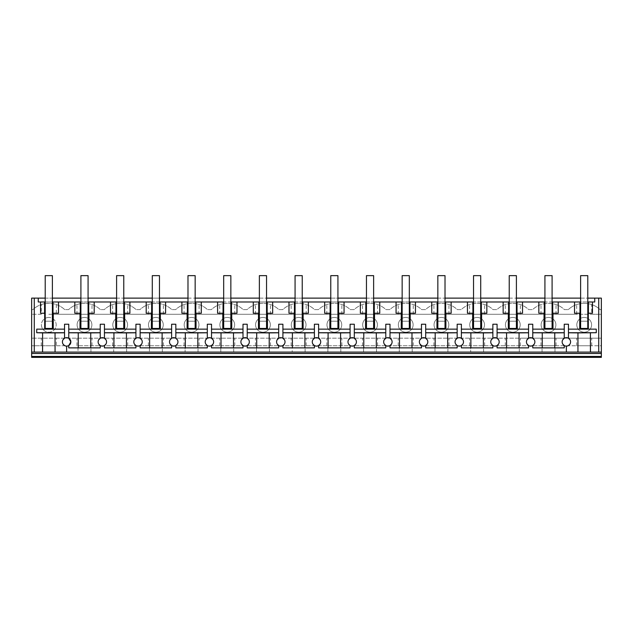 <?xml version="1.0" encoding="UTF-8"?>
<svg xmlns="http://www.w3.org/2000/svg" width="633" height="633" viewBox="0 0 633 633"><rect width="100%" height="100%" fill="white"/><g stroke="black" fill="none" stroke-linecap="round" stroke-linejoin="round"><path stroke-width="0.47" stroke-dasharray="3.17 2.37" d="M566.361 352.09L31.65 352.09L31.65 356.442L31.65 352.09L590.668 352.09L590.668 345.753L601.35 345.753L601.35 357.36L31.65 357.36L31.65 298.127L601.35 298.127L601.35 314.284L576.679 314.284L576.679 304.56A23.184 23.184 0 0 0 568.307 309.608A23.184 23.184 0 0 1 600.1 309.608L601.35 309.608L600.1 309.608A23.184 23.184 0 0 0 591.736 304.56C586.712 302.938 581.695 302.938 576.679 304.56M31.65 309.608L32.9 309.608A23.184 23.184 0 0 1 64.693 309.608L68.593 309.608A23.184 23.184 0 0 1 100.386 309.608L104.287 309.608A23.184 23.184 0 0 1 136.079 309.608L139.98 309.608A23.184 23.184 0 0 1 171.772 309.608L175.673 309.608A23.184 23.184 0 0 1 207.466 309.608L211.367 309.608A23.184 23.184 0 0 1 243.159 309.608L247.06 309.608A23.184 23.184 0 0 1 278.852 309.608L282.753 309.608A23.184 23.184 0 0 1 314.554 309.608L318.446 309.608A23.184 23.184 0 0 1 350.247 309.608L354.148 309.608A23.184 23.184 0 0 1 385.94 309.608L389.841 309.608A23.184 23.184 0 0 1 421.633 309.608L425.534 309.608A23.184 23.184 0 0 1 457.327 309.608L461.228 309.608A23.184 23.184 0 0 1 493.02 309.608L496.921 309.608A23.184 23.184 0 0 1 528.713 309.608L532.614 309.608A23.184 23.184 0 0 1 564.407 309.608L568.307 309.608L564.407 309.608A23.184 23.184 0 0 0 556.035 304.56C551.019 302.938 546.002 302.938 540.986 304.56A23.184 23.184 0 0 0 532.614 309.608L528.713 309.608A23.184 23.184 0 0 0 520.342 304.56C515.325 302.938 510.309 302.938 505.292 304.56A23.184 23.184 0 0 0 496.921 309.608L493.02 309.608A23.184 23.184 0 0 0 484.649 304.56C479.632 302.938 474.615 302.938 469.599 304.56A23.184 23.184 0 0 0 461.228 309.608L457.327 309.608A23.184 23.184 0 0 0 448.955 304.56C443.939 302.938 438.922 302.938 433.906 304.56A23.184 23.184 0 0 0 425.534 309.608L421.633 309.608A23.184 23.184 0 0 0 413.262 304.56C408.245 302.938 403.229 302.938 398.212 304.56A23.184 23.184 0 0 0 389.841 309.608L385.94 309.608A23.184 23.184 0 0 0 377.569 304.56C372.552 302.938 367.536 302.938 362.511 304.56A23.184 23.184 0 0 0 354.148 309.608L350.247 309.608A23.184 23.184 0 0 0 341.875 304.56C336.859 302.938 331.834 302.938 326.818 304.56A23.184 23.184 0 0 0 318.446 309.608L314.554 309.608A23.184 23.184 0 0 0 306.182 304.56C301.166 302.938 296.141 302.938 291.125 304.56A23.184 23.184 0 0 0 282.753 309.608L278.852 309.608A23.184 23.184 0 0 0 270.489 304.56C265.464 302.938 260.448 302.938 255.431 304.56A23.184 23.184 0 0 0 247.06 309.608L243.159 309.608A23.184 23.184 0 0 0 234.788 304.56C229.771 302.938 224.755 302.938 219.738 304.56A23.184 23.184 0 0 0 211.367 309.608L207.466 309.608A23.184 23.184 0 0 0 199.094 304.56C194.078 302.938 189.061 302.938 184.045 304.56A23.184 23.184 0 0 0 175.673 309.608L171.772 309.608A23.184 23.184 0 0 0 163.401 304.56C158.385 302.938 153.368 302.938 148.351 304.56A23.184 23.184 0 0 0 139.98 309.608L136.079 309.608A23.184 23.184 0 0 0 127.708 304.56C122.691 302.938 117.675 302.938 112.658 304.56A23.184 23.184 0 0 0 104.287 309.608L100.386 309.608A23.184 23.184 0 0 0 92.014 304.56C86.998 302.938 81.981 302.938 76.965 304.56A23.184 23.184 0 0 0 68.593 309.608L64.693 309.608A23.184 23.184 0 0 0 56.321 304.56C51.305 302.938 46.288 302.938 41.264 304.56A23.184 23.184 0 0 0 32.9 309.608L31.65 309.608M41.264 314.284L31.65 314.284L41.264 314.284L41.264 304.56M56.321 345.753L66.639 345.753L55.261 345.753L55.261 352.09L55.261 345.753L42.332 345.753L42.332 352.09L55.261 352.09L42.332 352.09L42.332 345.753L31.65 345.753L56.321 345.753L56.321 338.18L31.65 338.18L601.35 338.18L601.35 314.284L591.736 314.284L591.736 304.56M41.264 345.753L41.264 338.18M64.352 345.436L66.639 346.116L66.639 352.09L31.65 352.09M62.96 339.842L62.422 341.899L62.952 343.941M64.455 338.299L64.534 324.231L68.752 324.231L68.752 329.144L100.228 329.144L100.228 324.231L104.445 324.231L104.445 329.144L135.921 329.144L135.921 324.231L140.138 324.231L140.138 329.144L171.614 329.144L171.614 324.231L175.832 324.231L175.832 329.144L207.308 329.144L207.308 324.231L211.525 324.231L211.525 329.144L243.001 329.144L243.001 324.231L247.218 324.231L247.218 329.144L278.694 329.144L278.694 324.231L282.911 324.231L282.911 329.144L314.395 329.144L314.395 324.231L318.605 324.231L318.605 329.144L350.089 329.144L350.089 324.231L354.306 324.231L354.306 329.144L385.782 329.144L385.782 324.231L389.999 324.231L389.999 329.144L421.475 329.144L421.475 324.231L425.692 324.231L425.692 329.144L457.168 329.144L457.168 324.231L461.386 324.231L461.386 329.144L492.862 329.144L492.862 324.231L497.079 324.231L497.079 329.144L528.555 329.144L528.555 324.231L532.772 324.231L532.772 329.144L564.248 329.144L564.248 338.251A4.217 4.217 0 0 1 568.466 338.251L568.466 329.144L596.254 329.144M38.257 298.127L38.257 301.988L594.743 301.988L594.743 298.127M45.212 313.232L45.212 301.988L45.212 313.232L40.559 313.232M52.381 313.232L52.381 301.988L52.381 313.232L58.505 313.232M56.321 304.56L56.321 314.284L48.796 314.284L591.736 314.284M48.796 317.442A7.382 7.382 0 0 0 41.414 324.824A7.382 7.382 0 0 0 48.796 332.206A7.382 7.382 0 0 0 56.179 324.824A7.382 7.382 0 0 0 48.796 317.442A7.382 7.382 0 0 1 56.179 324.824A7.382 7.382 0 0 1 48.796 332.206A7.382 7.382 0 0 1 41.414 324.824A7.382 7.382 0 0 1 48.796 317.442M52.381 321.208L45.212 321.208L45.212 328.448L45.212 321.208L52.381 321.208L45.212 321.208L45.212 275.64L52.381 275.64L52.381 321.208L45.212 321.208L45.212 328.448L52.381 328.448L52.381 321.208L52.381 328.448L45.212 328.448L52.381 328.448L52.381 321.208M36.746 329.144L64.534 329.144M52.381 301.988L45.212 301.988M94.198 313.232L88.074 313.232L88.074 301.988L80.905 301.988L80.905 313.232L74.821 313.232L74.821 301.988M68.752 329.144L68.752 338.251A4.217 4.217 0 0 0 64.534 338.251M66.639 346.116A4.217 4.217 0 0 0 68.752 345.555L68.752 347.873L100.228 347.873L100.228 345.555A4.217 4.217 0 0 0 104.445 345.555L104.445 347.873L135.921 347.873L135.921 345.555A4.217 4.217 0 0 0 140.138 345.555L140.138 347.873L171.614 347.873L171.614 345.555A4.217 4.217 0 0 0 175.832 345.555L175.832 347.873L207.308 347.873L207.308 345.555A4.217 4.217 0 0 0 211.525 345.555L211.525 347.873L243.001 347.873L243.001 345.555A4.217 4.217 0 0 0 247.218 345.555L247.218 347.873L278.694 347.873L278.694 345.555A4.217 4.217 0 0 0 282.911 345.555L282.911 347.873L314.395 347.873L314.395 345.555A4.217 4.217 0 0 0 318.605 345.555L318.605 347.873L350.089 347.873L350.089 345.555A4.217 4.217 0 0 0 354.306 345.555L354.306 347.873L385.782 347.873L385.782 345.555A4.217 4.217 0 0 0 389.999 345.555L389.999 347.873L421.475 347.873L421.475 345.555A4.217 4.217 0 0 0 425.692 345.555L425.692 347.873L457.168 347.873L457.168 345.555A4.217 4.217 0 0 0 461.386 345.555L461.386 347.873L492.862 347.873L492.862 345.555A4.217 4.217 0 0 0 497.079 345.555L497.079 347.873L528.555 347.873L528.555 345.555A4.217 4.217 0 0 0 532.772 345.555L532.772 347.873L564.248 347.873L564.248 345.555A4.217 4.217 0 0 0 566.353 346.116M592.441 313.232L587.788 313.232L587.788 301.988L580.619 301.988L580.619 313.232L574.535 313.232L574.535 301.988M129.892 313.232L123.767 313.232L123.767 301.988L116.599 301.988L116.599 313.232L116.599 301.988M165.585 313.232L159.461 313.232L159.461 301.988L152.292 301.988L152.292 313.232L152.292 301.988M201.278 313.232L195.154 313.232L195.154 301.988L187.985 301.988L187.985 313.232L187.985 301.988M236.971 313.232L230.847 313.232L230.847 301.988L223.678 301.988L223.678 313.232L223.678 301.988M272.665 313.232L266.54 313.232L266.54 301.988L259.372 301.988L259.372 313.232L259.372 301.988M308.358 313.232L302.234 313.232L302.234 301.988L295.073 301.988L295.073 313.232L295.073 301.988M344.051 313.232L337.927 313.232L337.927 301.988L330.766 301.988L330.766 313.232L330.766 301.988M379.753 313.232L373.628 313.232L373.628 301.988L366.46 301.988L366.46 313.232L366.46 301.988M415.446 313.232L409.322 313.232L409.322 301.988L402.153 301.988L402.153 313.232L402.153 301.988M451.139 313.232L445.015 313.232L445.015 301.988L437.846 301.988L437.846 313.232L437.846 301.988M486.832 313.232L480.708 313.232L480.708 301.988L473.539 301.988L473.539 313.232L473.539 301.988M522.526 313.232L516.401 313.232L516.401 301.988L509.233 301.988L509.233 313.232L509.233 301.988M558.219 313.232L552.095 313.232L552.095 301.988L544.926 301.988L544.926 313.232L544.926 301.988M45.212 298.127L52.381 298.127M80.905 298.127L88.074 298.127M116.599 298.127L123.767 298.127M152.292 298.127L159.461 298.127M187.985 298.127L195.154 298.127M223.678 298.127L230.847 298.127M259.372 298.127L266.54 298.127M295.073 298.127L302.234 298.127M330.766 298.127L337.927 298.127M366.46 298.127L373.628 298.127M402.153 298.127L409.322 298.127M437.846 298.127L445.015 298.127M473.539 298.127L480.708 298.127M509.233 298.127L516.401 298.127M544.926 298.127L552.095 298.127M580.619 298.127L587.788 298.127M31.65 356.442L601.35 356.442L601.35 352.09L601.35 356.442M66.639 352.09L90.954 352.09L78.025 352.09L78.025 345.753L113.718 345.753L113.718 352.09L126.647 352.09L78.025 352.09L78.025 345.753L149.412 345.753L149.412 352.09L113.718 352.09L113.718 345.753L185.105 345.753L185.105 352.09L149.412 352.09L149.412 345.753L220.798 345.753L220.798 352.09L185.105 352.09L185.105 345.753L256.492 345.753L256.492 352.09L220.798 352.09L220.798 345.753L292.185 345.753L292.185 352.09L256.492 352.09L256.492 345.753L327.886 345.753L327.886 352.09L292.185 352.09L292.185 345.753L363.579 345.753L363.579 352.09L327.886 352.09L327.886 345.753L399.273 345.753L399.273 352.09L363.579 352.09L363.579 345.753L434.966 345.753L434.966 352.09L399.273 352.09L399.273 345.753L470.659 345.753L470.659 352.09L434.966 352.09L434.966 345.753L506.353 345.753L506.353 352.09L470.659 352.09L470.659 345.753L542.046 345.753L542.046 352.09L506.353 352.09L506.353 345.753L577.739 345.753L577.739 352.09L601.35 352.09M520.342 345.753L520.342 338.18L601.35 338.18L601.35 345.753L554.975 345.753L554.975 352.09L554.975 345.753L542.046 345.753L542.046 352.09L566.353 352.09M90.954 352.09L90.954 345.753L90.954 352.09M126.647 352.09L126.647 345.753L126.647 352.09M162.341 352.09L162.341 345.753L162.341 352.09M198.034 352.09L198.034 345.753L198.034 352.09M233.727 352.09L233.727 345.753L233.727 352.09M269.421 352.09L269.421 345.753L269.421 352.09M305.114 352.09L305.114 345.753L305.114 352.09M340.815 352.09L340.815 345.753L340.815 352.09M376.508 352.09L376.508 345.753L376.508 352.09M412.202 352.09L412.202 345.753L412.202 352.09M447.895 352.09L447.895 345.753L447.895 352.09M483.588 352.09L483.588 345.753L483.588 352.09M519.282 352.09L519.282 345.753L519.282 352.09M590.668 352.09L577.739 352.09L577.739 345.753L590.668 345.753L590.668 352.09M76.965 345.753L76.965 338.18M56.321 338.18L520.342 338.18M512.817 317.442A7.382 7.382 0 0 1 520.199 324.824A7.382 7.382 0 0 1 512.817 332.206A7.382 7.382 0 0 1 505.435 324.824A7.382 7.382 0 0 1 512.817 317.442A7.382 7.382 0 0 1 520.199 324.824A7.382 7.382 0 0 1 512.817 332.206A7.382 7.382 0 0 1 505.435 324.824A7.382 7.382 0 0 1 512.817 317.442M548.51 332.206A7.382 7.382 0 0 1 541.128 324.824A7.382 7.382 0 0 1 548.51 317.442A7.382 7.382 0 0 1 555.893 324.824A7.382 7.382 0 0 1 548.51 332.206A7.382 7.382 0 0 1 541.128 324.824A7.382 7.382 0 0 1 548.51 317.442A7.382 7.382 0 0 1 555.893 324.824A7.382 7.382 0 0 1 548.51 332.206M155.876 332.206A7.382 7.382 0 0 1 148.494 324.824A7.382 7.382 0 0 1 155.876 317.442A7.382 7.382 0 0 1 163.259 324.824A7.382 7.382 0 0 1 155.876 332.206A7.382 7.382 0 0 1 148.494 324.824A7.382 7.382 0 0 1 155.876 317.442A7.382 7.382 0 0 1 163.259 324.824A7.382 7.382 0 0 1 155.876 332.206M120.183 332.206A7.382 7.382 0 0 1 112.801 324.824A7.382 7.382 0 0 1 120.183 317.442A7.382 7.382 0 0 1 127.565 324.824A7.382 7.382 0 0 1 120.183 332.206A7.382 7.382 0 0 1 112.801 324.824A7.382 7.382 0 0 1 120.183 317.442A7.382 7.382 0 0 1 127.565 324.824A7.382 7.382 0 0 1 120.183 332.206M84.49 317.442A7.382 7.382 0 0 1 91.872 324.824A7.382 7.382 0 0 1 84.49 332.206A7.382 7.382 0 0 1 77.107 324.824A7.382 7.382 0 0 1 84.49 317.442A7.382 7.382 0 0 1 91.872 324.824A7.382 7.382 0 0 1 84.49 332.206A7.382 7.382 0 0 1 77.107 324.824A7.382 7.382 0 0 1 84.49 317.442M227.263 317.442A7.382 7.382 0 0 1 234.645 324.824A7.382 7.382 0 0 1 227.263 332.206A7.382 7.382 0 0 1 219.88 324.824A7.382 7.382 0 0 1 227.263 317.442A7.382 7.382 0 0 1 234.645 324.824A7.382 7.382 0 0 1 227.263 332.206A7.382 7.382 0 0 1 219.88 324.824A7.382 7.382 0 0 1 227.263 317.442M370.044 332.206A7.382 7.382 0 0 1 362.662 324.824A7.382 7.382 0 0 1 370.044 317.442A7.382 7.382 0 0 1 377.426 324.824A7.382 7.382 0 0 1 370.044 332.206A7.382 7.382 0 0 1 362.662 324.824A7.382 7.382 0 0 1 370.044 317.442A7.382 7.382 0 0 1 377.426 324.824A7.382 7.382 0 0 1 370.044 332.206M405.737 317.442A7.382 7.382 0 0 1 413.12 324.824A7.382 7.382 0 0 1 405.737 332.206A7.382 7.382 0 0 1 398.355 324.824A7.382 7.382 0 0 1 405.737 317.442A7.382 7.382 0 0 1 413.12 324.824A7.382 7.382 0 0 1 405.737 332.206A7.382 7.382 0 0 1 398.355 324.824A7.382 7.382 0 0 1 405.737 317.442M441.43 317.442A7.382 7.382 0 0 1 448.813 324.824A7.382 7.382 0 0 1 441.43 332.206A7.382 7.382 0 0 1 434.048 324.824A7.382 7.382 0 0 1 441.43 317.442A7.382 7.382 0 0 1 448.813 324.824A7.382 7.382 0 0 1 441.43 332.206A7.382 7.382 0 0 1 434.048 324.824A7.382 7.382 0 0 1 441.43 317.442M191.57 317.442A7.382 7.382 0 0 1 198.952 324.824A7.382 7.382 0 0 1 191.57 332.206A7.382 7.382 0 0 1 184.187 324.824A7.382 7.382 0 0 1 191.57 317.442A7.382 7.382 0 0 1 198.952 324.824A7.382 7.382 0 0 1 191.57 332.206A7.382 7.382 0 0 1 184.187 324.824A7.382 7.382 0 0 1 191.57 317.442M298.649 317.442A7.382 7.382 0 0 1 306.032 324.824A7.382 7.382 0 0 1 298.649 332.206A7.382 7.382 0 0 1 291.275 324.824A7.382 7.382 0 0 1 298.649 317.442A7.382 7.382 0 0 1 306.032 324.824A7.382 7.382 0 0 1 298.649 332.206A7.382 7.382 0 0 1 291.275 324.824A7.382 7.382 0 0 1 298.649 317.442M262.956 317.442A7.382 7.382 0 0 1 270.338 324.824A7.382 7.382 0 0 1 262.956 332.206A7.382 7.382 0 0 1 255.574 324.824A7.382 7.382 0 0 1 262.956 317.442A7.382 7.382 0 0 1 270.338 324.824A7.382 7.382 0 0 1 262.956 332.206A7.382 7.382 0 0 1 255.574 324.824A7.382 7.382 0 0 1 262.956 317.442M334.351 317.442A7.382 7.382 0 0 1 341.725 324.824A7.382 7.382 0 0 1 334.351 332.206A7.382 7.382 0 0 1 326.968 324.824A7.382 7.382 0 0 1 334.351 317.442A7.382 7.382 0 0 1 341.725 324.824A7.382 7.382 0 0 1 334.351 332.206A7.382 7.382 0 0 1 326.968 324.824A7.382 7.382 0 0 1 334.351 317.442M584.204 332.206A7.382 7.382 0 0 1 576.821 324.824A7.382 7.382 0 0 1 584.204 317.442A7.382 7.382 0 0 1 591.586 324.824A7.382 7.382 0 0 1 584.204 332.206A7.382 7.382 0 0 1 576.821 324.824A7.382 7.382 0 0 1 584.204 317.442A7.382 7.382 0 0 1 591.586 324.824A7.382 7.382 0 0 1 584.204 332.206M477.124 317.442A7.382 7.382 0 0 1 484.506 324.824A7.382 7.382 0 0 1 477.124 332.206A7.382 7.382 0 0 1 469.741 324.824A7.382 7.382 0 0 1 477.124 317.442A7.382 7.382 0 0 1 484.506 324.824A7.382 7.382 0 0 1 477.124 332.206A7.382 7.382 0 0 1 469.741 324.824A7.382 7.382 0 0 1 477.124 317.442M56.321 314.284L576.679 314.284M76.965 314.284L76.965 304.56M556.035 314.284L556.035 304.56M591.736 345.753L591.736 338.18M576.679 345.753L576.679 338.18M556.035 345.753L556.035 338.18M570.048 343.941L570.578 341.899L570.04 339.842M568.648 345.436L566.361 346.116M587.788 301.988L587.788 313.232M587.788 328.448L580.619 328.448L580.619 321.208L587.788 321.208L580.619 321.208L580.619 328.448L580.619 321.208L587.788 321.208L580.619 321.208L580.619 275.64L587.788 275.64L587.788 328.448L580.619 328.448L587.788 328.448L587.788 321.208L587.788 328.448M564.248 329.144L564.248 324.231L568.466 324.231L568.466 329.144M562.682 343.964L562.144 341.899L562.682 339.842M580.619 313.232L580.619 301.988M104.445 329.144L104.445 338.251A4.217 4.217 0 0 0 100.228 338.251L100.228 329.144M106.012 343.964L106.55 341.899L106.012 339.842M98.661 343.964L98.123 341.899L98.661 339.842M112.658 345.753L112.658 338.18M92.014 345.753L92.014 338.18M112.658 314.284L112.658 304.56M92.014 314.284L92.014 304.56M110.514 301.988L110.514 313.232L116.599 313.232M80.905 313.232L80.905 301.988M88.074 301.988L88.074 313.232M88.074 328.448L80.905 328.448L80.905 321.208L88.074 321.208L80.905 321.208L80.905 328.448L80.905 321.208L88.074 321.208L80.905 321.208L80.905 275.64L88.074 275.64L88.074 328.448L80.905 328.448L88.074 328.448L88.074 321.208L88.074 328.448M140.138 329.144L140.138 338.251A4.217 4.217 0 0 0 135.921 338.251L135.921 329.144M141.705 343.964L142.243 341.899L141.705 339.842M134.354 343.964L133.816 341.899L134.354 339.842M148.351 345.753L148.351 338.18M127.708 345.753L127.708 338.18M148.351 314.284L148.351 304.56M127.708 314.284L127.708 304.56M146.207 301.988L146.207 313.232L152.292 313.232M123.767 301.988L123.767 313.232M123.767 328.448L116.599 328.448L116.599 321.208L123.767 321.208L116.599 321.208L116.599 328.448L116.599 321.208L123.767 321.208L116.599 321.208L116.599 275.64L123.767 275.64L123.767 328.448L116.599 328.448L123.767 328.448L123.767 321.208L123.767 328.448M175.832 329.144L175.832 338.251A4.217 4.217 0 0 0 171.614 338.251L171.614 329.144M177.398 343.964L177.936 341.899L177.398 339.842M170.048 343.964L169.509 341.899L170.048 339.842M184.045 345.753L184.045 338.18M163.401 345.753L163.401 338.18M184.045 314.284L184.045 304.56M163.401 314.284L163.401 304.56M181.9 301.988L181.9 313.232L187.985 313.232M159.461 301.988L159.461 313.232M159.461 328.448L152.292 328.448L152.292 321.208L159.461 321.208L152.292 321.208L152.292 328.448L152.292 321.208L159.461 321.208L152.292 321.208L152.292 275.64L159.461 275.64L159.461 328.448L152.292 328.448L159.461 328.448L159.461 321.208L159.461 328.448M211.525 329.144L211.525 338.251A4.217 4.217 0 0 0 207.308 338.251L207.308 329.144M213.092 343.964L213.637 341.899L213.092 339.842M205.741 343.964L205.203 341.899L205.741 339.842M219.738 345.753L219.738 338.18M199.094 345.753L199.094 338.18M219.738 314.284L219.738 304.56M199.094 314.284L199.094 304.56M217.594 301.988L217.594 313.232L223.678 313.232M195.154 301.988L195.154 313.232M195.154 328.448L187.985 328.448L187.985 321.208L195.154 321.208L187.985 321.208L187.985 328.448L187.985 321.208L195.154 321.208L187.985 321.208L187.985 275.64L195.154 275.64L195.154 328.448L187.985 328.448L195.154 328.448L195.154 321.208L195.154 328.448M247.218 329.144L247.218 338.251A4.217 4.217 0 0 0 243.001 338.251L243.001 329.144M248.785 343.964L249.331 341.899L248.785 339.842M241.434 343.964L240.896 341.899L241.434 339.842M255.431 345.753L255.431 338.18M234.788 345.753L234.788 338.18M255.431 314.284L255.431 304.56M234.788 314.284L234.788 304.56M253.287 301.988L253.287 313.232L259.372 313.232M230.847 301.988L230.847 313.232M230.847 328.448L223.678 328.448L223.678 321.208L230.847 321.208L223.678 321.208L223.678 328.448L223.678 321.208L230.847 321.208L223.678 321.208L223.678 275.64L230.847 275.64L230.847 328.448L223.678 328.448L230.847 328.448L230.847 321.208L230.847 328.448M282.911 329.144L282.911 338.251A4.217 4.217 0 0 0 278.694 338.251L278.694 329.144M284.486 343.964L285.024 341.899L284.486 339.842M277.127 343.964L276.589 341.899L277.127 339.842M291.125 345.753L291.125 338.18M270.489 345.753L270.489 338.18M291.125 314.284L291.125 304.56M270.489 314.284L270.489 304.56M288.98 301.988L288.98 313.232L295.073 313.232M266.54 301.988L266.54 313.232M266.54 328.448L259.372 328.448L259.372 321.208L266.54 321.208L259.372 321.208L259.372 328.448L259.372 321.208L266.54 321.208L259.372 321.208L259.372 275.64L266.54 275.64L266.54 328.448L259.372 328.448L266.54 328.448L266.54 321.208L266.54 328.448M318.605 329.144L318.605 338.251A4.217 4.217 0 0 0 314.395 338.251L314.395 329.144M320.179 343.964L320.717 341.899L320.179 339.842M312.821 343.964L312.283 341.899L312.821 339.842M326.818 345.753L326.818 338.18M306.182 345.753L306.182 338.18M326.818 314.284L326.818 304.56M306.182 314.284L306.182 304.56M324.674 301.988L324.674 313.232L330.766 313.232M302.234 301.988L302.234 313.232M302.234 328.448L295.073 328.448L295.073 321.208L302.234 321.208L295.073 321.208L295.073 328.448L295.073 321.208L302.234 321.208L295.073 321.208L295.073 275.64L302.234 275.64L302.234 328.448L295.073 328.448L302.234 328.448L302.234 321.208L302.234 328.448M354.306 329.144L354.306 338.251A4.217 4.217 0 0 0 350.089 338.251L350.089 329.144M355.873 343.964L356.411 341.899L355.873 339.842M348.514 343.964L347.976 341.899L348.514 339.842M362.511 345.753L362.511 338.18M341.875 345.753L341.875 338.18M362.511 314.284L362.511 304.56M341.875 314.284L341.875 304.56M360.367 301.988L360.367 313.232L366.46 313.232M337.927 301.988L337.927 313.232M337.927 328.448L330.766 328.448L330.766 321.208L337.927 321.208L330.766 321.208L330.766 328.448L330.766 321.208L337.927 321.208L330.766 321.208L330.766 275.64L337.927 275.64L337.927 328.448L330.766 328.448L337.927 328.448L337.927 321.208L337.927 328.448M389.999 329.144L389.999 338.251A4.217 4.217 0 0 0 385.782 338.251L385.782 329.144M391.566 343.964L392.104 341.899L391.566 339.842M384.215 343.964L383.669 341.899L384.215 339.842M398.212 345.753L398.212 338.18M377.569 345.753L377.569 338.18M398.212 314.284L398.212 304.56M377.569 314.284L377.569 304.56M402.153 313.232L396.068 313.232L396.068 301.988M373.628 301.988L373.628 313.232M373.628 328.448L366.46 328.448L366.46 321.208L373.628 321.208L366.46 321.208L366.46 328.448L366.46 321.208L373.628 321.208L366.46 321.208L366.46 275.64L373.628 275.64L373.628 328.448L366.46 328.448L373.628 328.448L373.628 321.208L373.628 328.448M425.692 329.144L425.692 338.251A4.217 4.217 0 0 0 421.475 338.251L421.475 329.144M427.259 343.964L427.797 341.899L427.259 339.842M419.908 343.964L419.363 341.899L419.908 339.842M433.906 345.753L433.906 338.18M413.262 345.753L413.262 338.18M433.906 314.284L433.906 304.56M413.262 314.284L413.262 304.56M431.761 301.988L431.761 313.232L437.846 313.232M409.322 301.988L409.322 313.232M409.322 328.448L402.153 328.448L402.153 321.208L409.322 321.208L402.153 321.208L402.153 328.448L402.153 321.208L409.322 321.208L402.153 321.208L402.153 275.64L409.322 275.64L409.322 328.448L402.153 328.448L409.322 328.448L409.322 321.208L409.322 328.448M461.386 329.144L461.386 338.251A4.217 4.217 0 0 0 457.168 338.251L457.168 329.144M462.952 343.964L463.491 341.899L462.952 339.842M455.602 343.964L455.064 341.899L455.602 339.842M469.599 345.753L469.599 338.18M448.955 345.753L448.955 338.18M469.599 314.284L469.599 304.56M448.955 314.284L448.955 304.56M467.455 301.988L467.455 313.232L473.539 313.232M445.015 301.988L445.015 313.232M445.015 328.448L437.846 328.448L437.846 321.208L445.015 321.208L437.846 321.208L437.846 328.448L437.846 321.208L445.015 321.208L437.846 321.208L437.846 275.64L445.015 275.64L445.015 328.448L437.846 328.448L445.015 328.448L445.015 321.208L445.015 328.448M497.079 329.144L497.079 338.251A4.217 4.217 0 0 0 492.862 338.251L492.862 329.144M498.646 343.964L499.184 341.899L498.646 339.842M491.295 343.964L490.757 341.899L491.295 339.842M505.292 345.753L505.292 338.18M484.649 345.753L484.649 338.18M505.292 314.284L505.292 304.56M484.649 314.284L484.649 304.56M503.148 301.988L503.148 313.232L509.233 313.232M480.708 301.988L480.708 313.232M480.708 328.448L473.539 328.448L473.539 321.208L480.708 321.208L473.539 321.208L473.539 328.448L473.539 321.208L480.708 321.208L473.539 321.208L473.539 275.64L480.708 275.64L480.708 328.448L473.539 328.448L480.708 328.448L480.708 321.208L480.708 328.448M532.772 329.144L532.772 338.251A4.217 4.217 0 0 0 528.555 338.251L528.555 329.144M534.339 343.964L534.877 341.899L534.339 339.842M526.988 343.964L526.45 341.899L526.988 339.842M540.986 345.753L540.986 338.18M540.986 314.284L540.986 304.56M520.342 314.284L520.342 304.56M538.841 301.988L538.841 313.232L544.926 313.232M516.401 301.988L516.401 313.232M516.401 328.448L509.233 328.448L509.233 321.208L516.401 321.208L509.233 321.208L509.233 328.448L509.233 321.208L516.401 321.208L509.233 321.208L509.233 275.64L516.401 275.64L516.401 328.448L509.233 328.448L516.401 328.448L516.401 321.208L516.401 328.448M552.095 301.988L552.095 313.232M552.095 328.448L544.926 328.448L544.926 321.208L552.095 321.208L544.926 321.208L544.926 328.448L544.926 321.208L552.095 321.208L544.926 321.208L544.926 275.64L552.095 275.64L552.095 328.448L544.926 328.448L552.095 328.448L552.095 321.208L552.095 328.448M31.65 353.491L601.35 353.491"/><path stroke-width="0.95" d="M31.65 356.442L31.65 357.36L601.35 357.36L601.35 356.442L31.65 356.442L31.65 353.491L601.35 353.491L601.35 356.442M31.65 352.09L34.277 352.09L34.277 298.127L31.65 298.127L31.65 353.491M55.047 332.895L42.593 332.895L42.593 352.09L55.047 352.09L55.047 332.895L64.534 332.792M587.788 298.127L601.35 298.127L601.35 352.09L55.047 352.09M62.952 343.941L64.352 345.436M62.96 339.842L64.455 338.299M64.534 329.144L36.746 329.144L36.706 332.721L64.534 332.721M36.706 332.721L42.593 332.895M34.277 298.127L38.257 298.127L38.257 301.988L44.579 301.988L44.579 313.232L40.559 313.232L40.559 301.988M64.534 338.251L64.534 324.231L68.752 324.231L68.752 338.251L70.856 341.899A4.217 4.217 0 0 0 66.639 337.682A4.217 4.217 0 0 0 62.422 341.899A4.217 4.217 0 0 0 66.639 346.116A4.217 4.217 0 0 0 70.856 341.899L68.752 345.555L68.752 347.873L100.228 347.873L100.228 345.555L98.661 343.964M44.579 301.988L45.212 301.988M44.579 313.232L45.212 313.232M52.381 313.232L53.014 313.232L53.014 301.988L58.505 301.988L58.505 313.232L53.014 313.232M52.381 301.988L53.014 301.988M44.682 329.144L44.682 313.232M34.277 352.09L42.593 352.09M53.267 313.232L53.267 329.144M80.011 329.144L80.011 313.232M58.505 301.988L74.821 301.988L74.821 313.232L80.905 313.232M552.095 301.988L574.535 301.988L574.535 313.232L580.619 313.232M580.619 301.988L574.535 301.988M587.788 301.988L594.743 301.988L594.743 298.127M80.905 301.988L74.821 301.988M88.074 301.988L110.514 301.988L110.514 313.232L116.599 313.232M116.599 301.988L110.514 301.988M123.767 301.988L146.207 301.988L146.207 313.232L152.292 313.232M152.292 301.988L146.207 301.988M159.461 301.988L181.9 301.988L181.9 313.232L187.985 313.232M187.985 301.988L181.9 301.988M195.154 301.988L217.594 301.988L217.594 313.232L223.678 313.232M223.678 301.988L217.594 301.988M230.847 301.988L253.287 301.988L253.287 313.232L259.372 313.232M259.372 301.988L253.287 301.988M266.54 301.988L288.98 301.988L288.98 313.232L295.073 313.232M295.073 301.988L288.98 301.988M302.234 301.988L324.674 301.988L324.674 313.232L330.766 313.232M330.766 301.988L324.674 301.988M337.927 301.988L360.367 301.988L360.367 313.232L366.46 313.232M366.46 301.988L360.367 301.988M373.628 301.988L396.068 301.988L396.068 313.232L402.153 313.232M402.153 301.988L396.068 301.988M409.322 301.988L431.761 301.988L431.761 313.232L437.846 313.232M437.846 301.988L431.761 301.988M445.015 301.988L467.455 301.988L467.455 313.232L473.539 313.232M473.539 301.988L467.455 301.988M480.708 301.988L503.148 301.988L503.148 313.232L509.233 313.232M509.233 301.988L503.148 301.988M516.401 301.988L538.841 301.988L538.841 313.232L544.926 313.232M544.926 301.988L538.841 301.988M38.257 298.127L45.212 298.127M52.381 298.127L80.905 298.127M88.074 298.127L116.599 298.127M123.767 298.127L152.292 298.127M159.461 298.127L187.985 298.127M195.154 298.127L223.678 298.127M230.847 298.127L259.372 298.127M266.54 298.127L295.073 298.127M302.234 298.127L330.766 298.127M337.927 298.127L366.46 298.127M373.628 298.127L402.153 298.127M409.322 298.127L437.846 298.127M445.015 298.127L473.539 298.127M480.708 298.127L509.233 298.127M516.401 298.127L544.926 298.127M552.095 298.127L580.619 298.127M566.353 346.116A4.217 4.217 0 0 0 570.578 341.899A4.217 4.217 0 0 0 566.353 337.682A4.217 4.217 0 0 0 562.144 341.899A4.217 4.217 0 0 0 566.353 346.116L566.353 352.09L566.361 346.116M601.35 352.09L601.35 353.491M598.723 352.09L598.723 298.127M568.466 329.144L596.254 329.144L596.294 332.721L577.953 332.895L577.953 352.09M590.407 352.09L590.407 332.895M588.421 301.988L588.421 313.232L592.441 313.232L592.441 301.988M588.318 329.144L588.318 313.232M568.466 332.792L577.953 332.895M570.04 339.842L568.545 338.299M570.048 343.941L568.648 345.436M568.466 332.721L596.294 332.721M587.788 313.232L588.421 313.232M579.733 329.144L579.733 313.232M568.466 338.251L568.466 324.231L564.248 324.231L564.248 338.251L562.682 339.842M562.682 343.964L564.248 345.555L564.248 347.873L532.772 347.873L532.772 345.555L534.339 343.964M558.219 301.988L558.219 313.232L552.095 313.232M552.989 313.232L552.989 329.144M579.986 301.988L579.986 313.232M98.661 339.842L100.228 338.251L100.228 324.231L104.445 324.231L104.445 338.251L106.012 339.842M106.55 341.899A4.217 4.217 0 0 0 102.332 337.682A4.217 4.217 0 0 0 98.123 341.899A4.217 4.217 0 0 0 102.332 346.116A4.217 4.217 0 0 0 106.55 341.899M106.012 343.964L104.445 345.555L104.445 347.873L135.921 347.873L135.921 345.555L134.354 343.964M66.639 352.09L66.639 346.116M498.646 343.964L497.079 345.555L497.079 347.873L528.555 347.873L528.555 345.555L526.988 343.964M462.952 343.964L461.386 345.555L461.386 347.873L492.862 347.873L492.862 345.555L491.295 343.964M427.259 343.964L425.692 345.555L425.692 347.873L457.168 347.873L457.168 345.555L455.602 343.964M391.566 343.964L389.999 345.555L389.999 347.873L421.475 347.873L421.475 345.555L419.908 343.964M355.873 343.964L354.306 345.555L354.306 347.873L385.782 347.873L385.782 345.555L384.215 343.964M320.179 343.964L318.605 345.555L318.605 347.873L350.089 347.873L350.089 345.555L348.514 343.964M284.486 343.964L282.911 345.555L282.911 347.873L314.395 347.873L314.395 345.555L312.821 343.964M248.785 343.964L247.218 345.555L247.218 347.873L278.694 347.873L278.694 345.555L277.127 343.964M213.092 343.964L211.525 345.555L211.525 347.873L243.001 347.873L243.001 345.555L241.434 343.964M177.398 343.964L175.832 345.555L175.832 347.873L207.308 347.873L207.308 345.555L205.741 343.964M141.705 343.964L140.138 345.555L140.138 347.873L171.614 347.873L171.614 345.555L170.048 343.964M115.704 329.144L115.704 313.232M88.074 313.232L94.198 313.232L94.198 301.988M88.96 329.144L88.96 313.232M100.228 332.792L90.741 332.895L90.741 347.873M80.272 301.988L80.272 313.232M88.707 301.988L88.707 313.232M68.752 329.144L100.228 329.144M100.228 332.721L68.752 332.721M68.752 332.792L90.741 332.895M78.239 347.873L78.239 332.895M134.354 339.842L135.921 338.251L135.921 324.231L140.138 324.231L140.138 338.251L141.705 339.842M142.243 341.899A4.217 4.217 0 0 0 138.026 337.682A4.217 4.217 0 0 0 133.816 341.899A4.217 4.217 0 0 0 138.026 346.116A4.217 4.217 0 0 0 142.243 341.899M151.398 329.144L151.398 313.232M123.767 313.232L129.892 313.232L129.892 301.988M124.661 329.144L124.661 313.232M135.921 332.792L126.434 332.895L126.434 347.873M115.966 301.988L115.966 313.232M124.4 301.988L124.4 313.232M104.445 329.144L135.921 329.144M135.921 332.721L104.445 332.721M104.445 332.792L126.434 332.895M113.932 347.873L113.932 332.895M170.048 339.842L171.614 338.251L171.614 324.231L175.832 324.231L175.832 338.251L177.398 339.842M177.936 341.899A4.217 4.217 0 0 0 173.719 337.682A4.217 4.217 0 0 0 169.509 341.899A4.217 4.217 0 0 0 173.719 346.116A4.217 4.217 0 0 0 177.936 341.899M187.099 329.144L187.099 313.232M159.461 313.232L165.585 313.232L165.585 301.988M160.355 329.144L160.355 313.232M171.614 332.792L162.127 332.895L162.127 347.873M151.659 301.988L151.659 313.232M160.094 301.988L160.094 313.232M140.138 329.144L171.614 329.144M171.614 332.721L140.138 332.721M140.138 332.792L162.127 332.895M149.625 347.873L149.625 332.895M205.741 339.842L207.308 338.251L207.308 324.231L211.525 324.231L211.525 338.251L213.092 339.842M213.637 341.899A4.217 4.217 0 0 0 209.412 337.682A4.217 4.217 0 0 0 205.203 341.899A4.217 4.217 0 0 0 209.412 346.116A4.217 4.217 0 0 0 213.637 341.899M222.792 329.144L222.792 313.232M195.154 313.232L201.278 313.232L201.278 301.988M196.048 329.144L196.048 313.232M207.308 332.792L197.82 332.895L197.82 347.873M187.352 301.988L187.352 313.232M195.787 301.988L195.787 313.232M175.832 329.144L207.308 329.144M207.308 332.721L175.832 332.721M175.832 332.792L197.82 332.895M185.319 347.873L185.319 332.895M241.434 339.842L243.001 338.251L243.001 324.231L247.218 324.231L247.218 338.251L248.785 339.842M249.331 341.899A4.217 4.217 0 0 0 245.106 337.682A4.217 4.217 0 0 0 240.896 341.899A4.217 4.217 0 0 0 245.106 346.116A4.217 4.217 0 0 0 249.331 341.899M258.486 329.144L258.486 313.232M230.847 313.232L236.971 313.232L236.971 301.988M231.741 329.144L231.741 313.232M243.001 332.792L233.514 332.895L233.514 347.873M223.045 301.988L223.045 313.232M231.48 301.988L231.48 313.232M211.525 329.144L243.001 329.144M243.001 332.721L211.525 332.721M211.525 332.792L233.514 332.895M221.012 347.873L221.012 332.895M277.127 339.842L278.694 338.251L278.694 324.231L282.911 324.231L282.911 338.251L284.486 339.842M285.024 341.899A4.217 4.217 0 0 0 280.799 337.682A4.217 4.217 0 0 0 276.589 341.899A4.217 4.217 0 0 0 280.799 346.116A4.217 4.217 0 0 0 285.024 341.899M294.179 329.144L294.179 313.232M266.54 313.232L272.665 313.232L272.665 301.988M267.435 329.144L267.435 313.232M278.694 332.792L269.215 332.895L269.215 347.873M258.739 301.988L258.739 313.232M267.173 301.988L267.173 313.232M247.218 329.144L278.694 329.144M278.694 332.721L247.218 332.721M247.218 332.792L269.215 332.895M256.705 347.873L256.705 332.895M312.821 339.842L314.395 338.251L314.395 324.231L318.605 324.231L318.605 338.251L320.179 339.842M320.717 341.899A4.217 4.217 0 0 0 316.5 337.682A4.217 4.217 0 0 0 312.283 341.899A4.217 4.217 0 0 0 316.5 346.116A4.217 4.217 0 0 0 320.717 341.899M329.872 329.144L329.872 313.232M302.234 313.232L308.358 313.232L308.358 301.988M303.128 329.144L303.128 313.232M314.395 332.792L304.908 332.895L304.908 347.873M294.432 301.988L294.432 313.232M302.867 301.988L302.867 313.232M282.911 329.144L314.395 329.144M314.395 332.721L282.911 332.721M282.911 332.792L304.908 332.895M292.399 347.873L292.399 332.895M348.514 339.842L350.089 338.251L350.089 324.231L354.306 324.231L354.306 338.251L355.873 339.842M356.411 341.899A4.217 4.217 0 0 0 352.193 337.682A4.217 4.217 0 0 0 347.976 341.899A4.217 4.217 0 0 0 352.193 346.116A4.217 4.217 0 0 0 356.411 341.899M365.565 329.144L365.565 313.232M337.927 313.232L344.051 313.232L344.051 301.988M338.821 329.144L338.821 313.232M350.089 332.792L340.601 332.895L340.601 347.873M330.133 301.988L330.133 313.232M338.568 301.988L338.568 313.232M318.605 329.144L350.089 329.144M350.089 332.721L318.605 332.721M318.605 332.792L340.601 332.895M328.092 347.873L328.092 332.895M384.215 339.842L385.782 338.251L385.782 324.231L389.999 324.231L389.999 338.251L391.566 339.842M392.104 341.899A4.217 4.217 0 0 0 387.887 337.682A4.217 4.217 0 0 0 383.669 341.899A4.217 4.217 0 0 0 387.887 346.116A4.217 4.217 0 0 0 392.104 341.899M401.259 329.144L401.259 313.232M373.628 313.232L379.753 313.232L379.753 301.988M374.514 329.144L374.514 313.232M385.782 332.792L376.295 332.895L376.295 347.873M365.827 301.988L365.827 313.232M374.261 301.988L374.261 313.232M354.306 329.144L385.782 329.144M385.782 332.721L354.306 332.721M354.306 332.792L376.295 332.895M363.785 347.873L363.785 332.895M419.908 339.842L421.475 338.251L421.475 324.231L425.692 324.231L425.692 338.251L427.259 339.842M427.797 341.899A4.217 4.217 0 0 0 423.58 337.682A4.217 4.217 0 0 0 419.363 341.899A4.217 4.217 0 0 0 423.58 346.116A4.217 4.217 0 0 0 427.797 341.899M436.952 329.144L436.952 313.232M409.322 313.232L415.446 313.232L415.446 301.988M410.208 329.144L410.208 313.232M421.475 332.792L411.988 332.895L411.988 347.873M401.52 301.988L401.52 313.232M409.955 301.988L409.955 313.232M389.999 329.144L421.475 329.144M421.475 332.721L389.999 332.721M389.999 332.792L411.988 332.895M399.486 347.873L399.486 332.895M455.602 339.842L457.168 338.251L457.168 324.231L461.386 324.231L461.386 338.251L462.952 339.842M463.491 341.899A4.217 4.217 0 0 0 459.273 337.682A4.217 4.217 0 0 0 455.064 341.899A4.217 4.217 0 0 0 459.273 346.116A4.217 4.217 0 0 0 463.491 341.899M472.645 329.144L472.645 313.232M445.015 313.232L451.139 313.232L451.139 301.988M445.901 329.144L445.901 313.232M457.168 332.792L447.681 332.895L447.681 347.873M437.213 301.988L437.213 313.232M445.648 301.988L445.648 313.232M425.692 329.144L457.168 329.144M457.168 332.721L425.692 332.721M425.692 332.792L447.681 332.895M435.18 347.873L435.18 332.895M491.295 339.842L492.862 338.251L492.862 324.231L497.079 324.231L497.079 338.251L498.646 339.842M499.184 341.899A4.217 4.217 0 0 0 494.966 337.682A4.217 4.217 0 0 0 490.757 341.899A4.217 4.217 0 0 0 494.966 346.116A4.217 4.217 0 0 0 499.184 341.899M508.339 329.144L508.339 313.232M480.708 313.232L486.832 313.232L486.832 301.988M481.602 329.144L481.602 313.232M492.862 332.792L483.375 332.895L483.375 347.873M472.906 301.988L472.906 313.232M481.341 301.988L481.341 313.232M461.386 329.144L492.862 329.144M492.862 332.721L461.386 332.721M461.386 332.792L483.375 332.895M470.873 347.873L470.873 332.895M526.988 339.842L528.555 338.251L528.555 324.231L532.772 324.231L532.772 338.251L534.339 339.842M534.877 341.899A4.217 4.217 0 0 0 530.66 337.682A4.217 4.217 0 0 0 526.45 341.899A4.217 4.217 0 0 0 530.66 346.116A4.217 4.217 0 0 0 534.877 341.899M544.04 329.144L544.04 313.232M516.401 313.232L522.526 313.232L522.526 301.988M517.296 329.144L517.296 313.232M528.555 332.792L519.068 332.895L519.068 347.873M508.6 301.988L508.6 313.232M517.034 301.988L517.034 313.232M497.079 329.144L528.555 329.144M528.555 332.721L497.079 332.721M497.079 332.792L519.068 332.895M506.566 347.873L506.566 332.895M564.248 332.792L554.761 332.895L554.761 347.873M544.293 301.988L544.293 313.232M552.728 301.988L552.728 313.232M532.772 329.144L564.248 329.144M564.248 332.721L532.772 332.721M532.772 332.792L554.761 332.895M542.259 347.873L542.259 332.895M45.212 275.64L52.381 275.64L52.381 328.448L45.212 328.448L45.212 275.64M80.905 275.64L88.074 275.64L88.074 328.448L80.905 328.448L80.905 275.64M116.599 275.64L123.767 275.64L123.767 328.448L116.599 328.448L116.599 275.64M152.292 275.64L159.461 275.64L159.461 328.448L152.292 328.448L152.292 275.64M187.985 275.64L195.154 275.64L195.154 328.448L187.985 328.448L187.985 275.64M223.678 275.64L230.847 275.64L230.847 328.448L223.678 328.448L223.678 275.64M259.372 275.64L266.54 275.64L266.54 328.448L259.372 328.448L259.372 275.64M295.073 275.64L302.234 275.64L302.234 328.448L295.073 328.448L295.073 275.64M330.766 275.64L337.927 275.64L337.927 328.448L330.766 328.448L330.766 275.64M366.46 275.64L373.628 275.64L373.628 328.448L366.46 328.448L366.46 275.64M402.153 275.64L409.322 275.64L409.322 328.448L402.153 328.448L402.153 275.64M437.846 275.64L445.015 275.64L445.015 328.448L437.846 328.448L437.846 275.64M473.539 275.64L480.708 275.64L480.708 328.448L473.539 328.448L473.539 275.64M509.233 275.64L516.401 275.64L516.401 328.448L509.233 328.448L509.233 275.64M544.926 275.64L552.095 275.64L552.095 328.448L544.926 328.448L544.926 275.64M580.619 275.64L587.788 275.64L587.788 328.448L580.619 328.448L580.619 275.64"/></g></svg>
